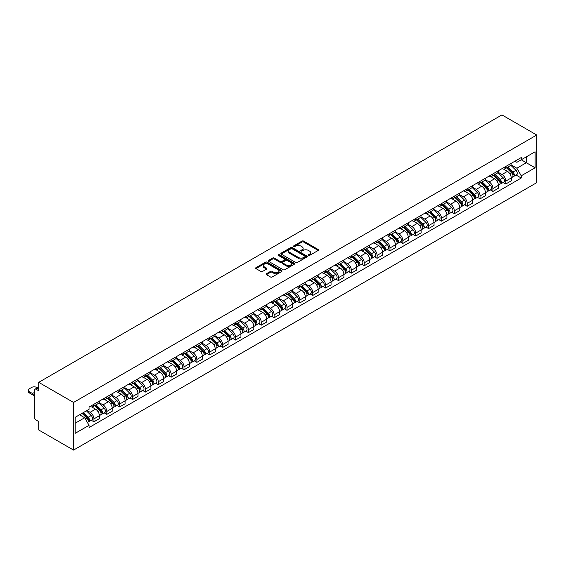 <?xml version="1.0" encoding="UTF-8"?>
<svg xmlns="http://www.w3.org/2000/svg" width="565" height="565" viewBox="0 0 565 565"><rect width="100%" height="100%" fill="white"/><g stroke="black" fill="none" stroke-linecap="round" stroke-linejoin="round"><path stroke-width="0.85" d="M308.469 255.408A0.805 0.466 0 0 0 309.606 255.408L318.208 250.443A1.144 0.664 0 0 0 318.547 249.97A1.144 0.664 0 0 0 318.208 249.504L303.631 241.086A1.144 0.664 0 0 0 302.014 241.086L293.405 246.058A0.805 0.466 0 0 0 294.542 246.714L295.65 246.072A3.665 2.119 0 0 1 300.834 246.072L302.049 246.771A3.665 2.119 0 0 1 303.123 248.268A3.665 2.119 0 0 1 302.049 249.765L300.94 250.408A0.805 0.466 0 0 0 302.07 251.058L303.186 250.415A3.665 2.119 0 0 1 308.37 250.415L309.585 251.121A3.665 2.119 0 0 1 310.658 252.612A3.665 2.119 0 0 1 309.585 254.109L308.469 254.751A0.805 0.466 0 0 0 308.469 255.408L308.469 254.751M266.454 273.728A1.144 0.664 0 0 0 266.122 274.195A1.144 0.664 0 0 0 266.454 274.661L270.543 277.02A1.144 0.664 0 0 0 272.168 277.02L281.723 271.504A1.144 0.664 0 0 0 282.055 271.038A1.144 0.664 0 0 0 281.723 270.571L267.146 262.153A1.144 0.664 0 0 0 265.522 262.153L255.966 267.669A1.144 0.664 0 0 0 255.634 268.135A1.144 0.664 0 0 0 255.966 268.608L260.91 271.461A1.144 0.664 0 0 0 262.527 271.461L266.616 269.095A1.144 0.664 0 0 0 266.955 268.629A1.144 0.664 0 0 0 266.616 268.163L264.166 266.751A3.065 1.766 0 0 1 263.269 265.494A3.065 1.766 0 0 1 265.162 263.862A3.065 1.766 0 0 1 268.502 264.243L278.1 269.788A3.065 1.766 0 0 1 278.997 271.038A3.065 1.766 0 0 1 277.104 272.669A3.065 1.766 0 0 1 273.764 272.288L272.168 271.362A1.144 0.664 0 0 0 270.543 271.362L266.454 273.728L266.454 274.661L270.543 272.316L270.543 271.362M73.542 402.45L38.724 382.343L501.932 114.914L536.75 135.014L73.542 402.45L73.542 450.086L536.75 182.657L536.75 135.014M295.735 262.478A1.144 0.664 0 0 0 297.352 262.478L306.908 256.962A1.144 0.664 0 0 0 307.247 256.496A1.144 0.664 0 0 0 306.908 256.03L292.331 247.611A1.144 0.664 0 0 0 290.714 247.611L281.158 253.127A1.144 0.664 0 0 0 280.819 253.593A1.144 0.664 0 0 0 281.158 254.066L295.735 262.478M278.679 255.585A0.805 0.466 0 0 1 279.498 255.698L279.498 254.744L294.316 263.297A1.144 0.664 0 0 1 294.655 263.763A1.144 0.664 0 0 1 294.316 264.236L284.76 269.752A1.144 0.664 0 0 1 283.143 269.752L268.566 261.334L268.566 260.401A1.144 0.664 0 0 0 268.227 260.868A1.144 0.664 0 0 0 268.566 261.334M268.566 260.401L272.655 258.036A1.144 0.664 0 0 1 274.272 258.036L280.184 261.454A1.144 0.664 0 0 0 281.801 261.454L284.52 259.886A1.144 0.664 0 0 0 284.852 259.42A1.144 0.664 0 0 0 284.52 258.954L278.361 255.394A0.805 0.466 0 0 1 279.498 254.744M38.724 382.343L38.724 390.775L36.167 389.299A2.331 1.349 -120 0 0 34.995 389.186A2.331 1.349 -120 0 0 34.514 390.253L34.514 417.217A2.331 1.349 -120 0 0 36.167 420.077L38.724 421.554L38.724 429.986L73.542 450.086M505.809 166.456A5.367 3.1 60 0 1 504.7 168.864L510.146 165.722A5.367 3.1 -120 0 0 511.254 163.313M498.083 172.24L502.017 174.507A5.367 3.1 60 0 1 505.809 181.082L511.254 177.94A5.367 3.1 -120 0 0 507.462 171.364L503.563 169.112M511.254 177.94L511.254 180.842L505.809 183.985L503.196 182.481M504.7 168.864A5.367 3.1 60 0 1 502.052 168.624M505.809 181.082L505.809 183.985M492.934 173.886A5.367 3.1 60 0 1 491.825 176.301L497.271 173.151A5.367 3.1 -120 0 0 498.379 170.743M490.328 189.911L492.934 191.422L498.387 188.272L498.387 185.369A5.367 3.1 -120 0 0 494.587 178.794L490.688 176.548M491.825 176.301A5.367 3.1 60 0 1 489.184 176.054M485.208 179.67L489.142 181.937A5.367 3.1 60 0 1 492.934 188.512L492.934 191.422M480.066 181.323A5.367 3.1 60 0 1 478.958 183.731L484.403 180.588A5.367 3.1 -120 0 0 485.512 178.173M477.453 197.34L480.066 198.852L485.512 195.709L485.512 192.799A5.367 3.1 -120 0 0 481.719 186.224L477.82 183.978M478.958 183.731A5.367 3.1 60 0 1 476.309 183.491M472.34 187.1L476.274 189.374A5.367 3.1 60 0 1 480.066 195.942L480.066 198.852M467.191 188.752A5.367 3.1 60 0 1 466.083 191.161L471.528 188.018A5.367 3.1 -120 0 0 472.637 185.61M464.585 204.777L467.191 206.281L472.637 203.139L472.637 200.229A5.367 3.1 -120 0 0 468.844 193.661L464.946 191.408M466.083 191.161A5.367 3.1 60 0 1 463.441 190.921M459.465 194.53L463.399 196.804A5.367 3.1 60 0 1 467.191 203.379L467.191 206.281M454.324 196.182A5.367 3.1 60 0 1 453.215 198.59L458.66 195.448A5.367 3.1 -120 0 0 459.769 193.039M451.71 212.207L454.324 213.711L459.769 210.568L459.769 207.666A5.367 3.1 -120 0 0 455.976 201.091L452.078 198.838M453.215 198.59A5.367 3.1 60 0 1 450.566 198.35M446.597 201.959L450.531 204.233A5.367 3.1 60 0 1 454.324 210.809L454.324 213.711M441.449 203.612A5.367 3.1 60 0 1 440.34 206.02L445.785 202.877A5.367 3.1 -120 0 0 446.894 200.469M438.843 219.637L441.449 221.141L446.894 217.998L446.894 215.096A5.367 3.1 -120 0 0 443.101 208.52L439.203 206.267M440.34 206.02A5.367 3.1 60 0 1 437.698 205.78M433.722 209.396L437.656 211.663A5.367 3.1 60 0 1 441.449 218.238L441.449 221.141M428.581 211.049A5.367 3.1 60 0 1 427.465 213.457L432.917 210.314A5.367 3.1 -120 0 0 434.026 207.899M425.968 227.066L428.581 228.578L434.026 225.435L434.026 222.525A5.367 3.1 -120 0 0 430.233 215.95L426.335 213.704M427.465 213.457A5.367 3.1 60 0 1 424.824 213.21M420.854 216.826L424.781 219.093A5.367 3.1 60 0 1 428.581 225.668L428.581 228.578M415.706 218.478A5.367 3.1 60 0 1 414.597 220.887L420.042 217.744A5.367 3.1 -120 0 0 421.151 215.336M413.1 234.496L415.706 236.008L421.151 232.865L421.151 229.955A5.367 3.1 -120 0 0 417.358 223.38L413.46 221.134M414.597 220.887A5.367 3.1 60 0 1 411.956 220.647M407.979 224.256L411.913 226.53A5.367 3.1 60 0 1 415.706 233.098L415.706 236.008M402.838 225.908A5.367 3.1 60 0 1 401.722 228.316L407.174 225.174A5.367 3.1 -120 0 0 408.283 222.765M400.225 241.933L402.838 243.437L408.283 240.295L408.283 237.392A5.367 3.1 -120 0 0 404.491 230.817L400.592 228.564M401.722 228.316A5.367 3.1 60 0 1 399.081 228.076M395.112 231.685L399.038 233.959A5.367 3.1 60 0 1 402.838 240.535L402.838 243.437M389.963 233.338A5.367 3.1 60 0 1 388.854 235.746L394.299 232.603A5.367 3.1 -120 0 0 395.408 230.195M387.357 249.363L389.963 250.867L395.408 247.724L395.408 244.822A5.367 3.1 -120 0 0 391.616 238.246L387.717 235.993M388.854 235.746A5.367 3.1 60 0 1 386.213 235.506M382.237 239.122L386.17 241.389A5.367 3.1 60 0 1 389.963 247.964L389.963 250.867M377.095 240.768A5.367 3.1 60 0 1 375.979 243.183L381.432 240.033A5.367 3.1 -120 0 0 382.54 237.625M374.482 256.793L377.095 258.304L382.54 255.154L382.54 252.251A5.367 3.1 -120 0 0 378.748 245.676L374.849 243.423M375.979 243.183A5.367 3.1 60 0 1 373.338 242.936M369.369 246.552L373.296 248.819A5.367 3.1 60 0 1 377.095 255.394L377.095 258.304M364.22 248.205A5.367 3.1 60 0 1 363.111 250.613L368.557 247.47A5.367 3.1 -120 0 0 369.665 245.055M361.614 264.222L364.22 265.734L369.665 262.591L369.665 259.681A5.367 3.1 -120 0 0 365.873 253.106L361.974 250.86M363.111 250.613A5.367 3.1 60 0 1 360.47 250.366M356.494 253.982L360.428 256.256A5.367 3.1 60 0 1 364.22 262.824L364.22 265.734M351.352 255.634A5.367 3.1 60 0 1 350.236 258.043L355.682 254.9A5.367 3.1 -120 0 0 356.798 252.491M348.739 271.659L351.352 273.163L356.798 270.021L356.798 267.111A5.367 3.1 -120 0 0 352.998 260.543L349.106 258.29M350.236 258.043A5.367 3.1 60 0 1 347.595 257.802M343.626 261.411L347.553 263.686A5.367 3.1 60 0 1 351.352 270.261L351.352 273.163M338.477 263.064A5.367 3.1 60 0 1 337.369 265.472L342.814 262.329A5.367 3.1 -120 0 0 343.923 259.921M335.871 279.089L338.477 280.593L343.923 277.45L343.923 274.548A5.367 3.1 -120 0 0 340.13 267.972L336.231 265.72M337.369 265.472A5.367 3.1 60 0 1 334.727 265.232M330.751 268.841L334.685 271.115A5.367 3.1 60 0 1 338.477 277.69L338.477 280.593M325.61 270.494A5.367 3.1 60 0 1 324.494 272.902L329.939 269.759A5.367 3.1 -120 0 0 331.055 267.351M322.996 286.519L325.61 288.023L331.055 284.88L331.055 281.977A5.367 3.1 -120 0 0 327.255 275.402L323.364 273.149M324.494 272.902A5.367 3.1 60 0 1 321.852 272.662M317.883 276.278L321.81 278.545A5.367 3.1 60 0 1 325.61 285.12L325.61 288.023M312.735 277.923A5.367 3.1 60 0 1 311.626 280.339L317.071 277.189A5.367 3.1 -120 0 0 318.18 274.781M310.129 293.948L312.735 295.46L318.18 292.31L318.18 289.407A5.367 3.1 -120 0 0 314.387 282.832L310.489 280.586M311.626 280.339A5.367 3.1 60 0 1 308.984 280.092M305.008 283.708L308.942 285.975A5.367 3.1 60 0 1 312.735 292.55L312.735 295.46M299.867 285.36A5.367 3.1 60 0 1 298.751 287.769L304.196 284.626A5.367 3.1 -120 0 0 305.312 282.218M297.254 301.378L299.867 302.889L305.312 299.747L305.312 296.837A5.367 3.1 -120 0 0 301.512 290.262L297.621 288.016M298.751 287.769A5.367 3.1 60 0 1 296.109 287.529M292.133 291.137L296.067 293.412A5.367 3.1 60 0 1 299.867 299.98L299.867 302.889M286.992 292.79A5.367 3.1 60 0 1 285.883 295.198L291.328 292.056A5.367 3.1 -120 0 0 292.437 289.647M284.386 308.815L286.992 310.319L292.437 307.176L292.437 304.267A5.367 3.1 -120 0 0 288.644 297.699L284.746 295.446M285.883 295.198A5.367 3.1 60 0 1 283.242 294.958M279.265 298.567L283.199 300.841A5.367 3.1 60 0 1 286.992 307.416L286.992 310.319M274.124 300.22A5.367 3.1 60 0 1 273.008 302.628L278.453 299.485A5.367 3.1 -120 0 0 279.569 297.077M271.511 316.245L274.124 317.749L279.569 314.606L279.569 311.703A5.367 3.1 -120 0 0 275.769 305.128L271.878 302.875M273.008 302.628A5.367 3.1 60 0 1 270.367 302.388M266.39 306.004L270.324 308.271A5.367 3.1 60 0 1 274.124 314.846L274.124 317.749M261.249 307.65A5.367 3.1 60 0 1 260.14 310.065L265.585 306.915A5.367 3.1 -120 0 0 266.694 304.507M258.643 323.674L261.249 325.186L266.694 322.036L266.694 319.133A5.367 3.1 -120 0 0 262.902 312.558L259.003 310.305M260.14 310.065A5.367 3.1 60 0 1 257.499 309.818M253.523 313.434L257.456 315.701A5.367 3.1 60 0 1 261.249 322.276L261.249 325.186M248.381 315.086A5.367 3.1 60 0 1 247.265 317.495L252.71 314.352A5.367 3.1 -120 0 0 253.826 311.937M245.768 331.104L248.381 332.615L253.826 329.473L253.826 326.563A5.367 3.1 -120 0 0 250.027 319.988L246.135 317.742M247.265 317.495A5.367 3.1 60 0 1 244.624 317.248M240.648 320.863L244.581 323.131A5.367 3.1 60 0 1 248.381 329.706L248.381 332.615M235.506 322.516A5.367 3.1 60 0 1 234.397 324.924L239.843 321.782A5.367 3.1 -120 0 0 240.951 319.373M232.9 338.541L235.506 340.045L240.951 336.902L240.951 333.993A5.367 3.1 -120 0 0 237.159 327.425L233.26 325.172M234.397 324.924A5.367 3.1 60 0 1 231.756 324.684M227.78 328.293L231.714 330.567A5.367 3.1 60 0 1 235.506 337.143L235.506 340.045M222.638 329.946A5.367 3.1 60 0 1 221.522 332.354L226.968 329.211A5.367 3.1 -120 0 0 228.083 326.803M220.025 345.971L222.638 347.475L228.083 344.332L228.083 341.43A5.367 3.1 -120 0 0 224.284 334.854L220.385 332.601M221.522 332.354A5.367 3.1 60 0 1 218.881 332.114M214.905 335.723L218.839 337.997A5.367 3.1 60 0 1 222.638 344.572L222.638 347.475M209.763 337.376A5.367 3.1 60 0 1 208.655 339.784L214.1 336.641A5.367 3.1 -120 0 0 215.209 334.233M207.157 353.4L209.763 354.905L215.209 351.762L215.209 348.859A5.367 3.1 -120 0 0 211.416 342.284L207.517 340.031M208.655 339.784A5.367 3.1 60 0 1 206.013 339.544M202.037 343.16L205.971 345.427A5.367 3.1 60 0 1 209.763 352.002L209.763 354.905M196.895 344.805A5.367 3.1 60 0 1 195.78 347.221L201.225 344.071A5.367 3.1 -120 0 0 202.341 341.663M194.282 360.83L196.895 362.342L202.341 359.192L202.341 356.289A5.367 3.1 -120 0 0 198.541 349.714L194.643 347.468M195.78 347.221A5.367 3.1 60 0 1 193.138 346.974M189.162 350.59L193.096 352.857A5.367 3.1 60 0 1 196.895 359.432L196.895 362.342M184.021 352.242A5.367 3.1 60 0 1 182.912 354.651L188.357 351.508A5.367 3.1 -120 0 0 189.466 349.092M181.407 368.26L184.021 369.771L189.466 366.629L189.466 363.719A5.367 3.1 -120 0 0 185.673 357.144L181.775 354.898M182.912 354.651A5.367 3.1 60 0 1 180.27 354.41M176.294 358.019L180.228 360.293A5.367 3.1 60 0 1 184.021 366.862L184.021 369.771M171.153 359.672A5.367 3.1 60 0 1 170.037 362.08L175.482 358.937A5.367 3.1 -120 0 0 176.598 356.529M168.54 375.697L171.153 377.201L176.598 374.058L176.598 371.149A5.367 3.1 -120 0 0 172.798 364.58L168.9 362.327M170.037 362.08A5.367 3.1 60 0 1 167.395 361.84M163.419 365.449L167.353 367.723A5.367 3.1 60 0 1 171.153 374.298L171.153 377.201M158.278 367.102A5.367 3.1 60 0 1 157.169 369.51L162.614 366.367A5.367 3.1 -120 0 0 163.723 363.959M155.665 383.127L158.278 384.631L163.723 381.488L163.723 378.585A5.367 3.1 -120 0 0 159.93 372.01L156.032 369.757M157.169 369.51A5.367 3.1 60 0 1 154.528 369.27M150.551 372.879L154.485 375.153A5.367 3.1 60 0 1 158.278 381.728L158.278 384.631M145.41 374.531A5.367 3.1 60 0 1 144.294 376.94L149.739 373.797A5.367 3.1 -120 0 0 150.855 371.389M142.797 390.556L145.41 392.061L150.855 388.918L150.855 386.015A5.367 3.1 -120 0 0 147.055 379.44L143.157 377.187M144.294 376.94A5.367 3.1 60 0 1 141.653 376.7M137.676 380.316L141.61 382.583A5.367 3.1 60 0 1 145.41 389.158L145.41 392.061M132.535 381.968A5.367 3.1 60 0 1 131.426 384.377L136.871 381.234A5.367 3.1 -120 0 0 137.98 378.818M129.922 397.986L132.535 399.497L137.98 396.355L137.98 393.445A5.367 3.1 -120 0 0 134.188 386.87L130.289 384.624M131.426 384.377A5.367 3.1 60 0 1 128.785 384.129M124.809 387.745L128.742 390.012A5.367 3.1 60 0 1 132.535 396.588L132.535 399.497M119.667 389.398A5.367 3.1 60 0 1 118.551 391.806L123.996 388.664A5.367 3.1 -120 0 0 125.112 386.255M117.054 405.416L119.667 406.927L125.112 403.784L125.112 400.875A5.367 3.1 -120 0 0 121.313 394.299L117.414 392.054M118.551 391.806A5.367 3.1 60 0 1 115.91 391.566M111.934 395.175L115.867 397.449A5.367 3.1 60 0 1 119.667 404.017L119.667 406.927M106.792 396.828A5.367 3.1 60 0 1 105.683 399.236L111.128 396.093A5.367 3.1 -120 0 0 112.237 393.685M104.179 412.853L106.792 414.357L112.237 411.214L112.237 408.311A5.367 3.1 -120 0 0 108.445 401.736L104.546 399.483M105.683 399.236A5.367 3.1 60 0 1 103.042 398.996M99.066 402.605L103 404.879A5.367 3.1 60 0 1 106.792 411.454L106.792 414.357M93.924 404.257A5.367 3.1 60 0 1 92.808 406.666L98.254 403.523A5.367 3.1 -120 0 0 99.369 401.115M91.311 420.282L93.924 421.787L99.369 418.644L99.369 415.741A5.367 3.1 -120 0 0 95.57 409.166L91.671 406.913M92.808 406.666A5.367 3.1 60 0 1 90.167 406.426M86.989 410.501L90.125 412.309A5.367 3.1 60 0 1 93.924 418.884L93.924 421.787M514.927 161.195L516.862 162.31L535.097 151.787L526.354 156.837L526.354 162.741L516.862 168.222L510.951 164.803M75.194 423.22L84.679 417.74L89.051 425.311L75.194 433.32L75.194 417.309L89.051 409.307L89.051 407.068L521.241 157.55L521.241 159.789L535.097 167.791L521.241 175.793L516.862 168.222M535.097 151.787L535.097 167.791M89.051 425.311L89.051 427.55L521.241 178.032L521.241 175.793M84.679 417.74L79.566 414.788M516.071 175.051L521.241 178.032M308.787 255.521L309.585 255.062A3.665 2.119 0 0 0 310.658 253.565L310.658 252.612M303.123 248.268L303.123 249.222A3.665 2.119 0 0 1 302.049 250.712L301.258 251.171M318.208 249.504L318.208 250.443L303.631 242.039A1.144 0.664 0 0 0 302.014 242.039L293.729 246.827M306.908 256.03L306.908 256.962L292.331 248.565A1.144 0.664 0 0 0 290.714 248.565L281.172 254.073L281.158 253.127M304.888 256.821A0.805 0.466 0 0 0 304.888 256.171L292.091 248.784A0.805 0.466 0 0 0 290.954 248.784L289.781 249.462A3.665 2.119 0 0 0 288.708 250.952A3.665 2.119 0 0 0 289.781 252.449L298.525 257.499A3.665 2.119 0 0 0 303.709 257.499L304.888 256.821L304.888 257.774A0.805 0.466 0 0 0 305.121 257.449L305.121 256.496M288.708 250.952L288.708 251.905A3.665 2.119 0 0 0 289.781 253.403L289.781 252.449M304.888 257.774L303.709 258.452A3.665 2.119 0 0 1 298.525 258.452L289.781 253.403M268.58 261.341L272.655 258.989L272.655 258.036M284.852 259.42L284.852 260.373A1.144 0.664 0 0 1 284.52 260.839L281.801 262.407A1.144 0.664 0 0 1 280.184 262.407L274.272 258.989A1.144 0.664 0 0 0 272.655 258.989M279.498 255.698L294.301 264.243M286.321 264.992A3.065 1.766 0 0 0 289.661 265.38A3.065 1.766 0 0 0 291.547 263.742A3.065 1.766 0 0 0 290.65 262.492L287.267 260.543A1.144 0.664 0 0 0 285.65 260.543L282.938 262.103A1.144 0.664 0 0 0 282.599 262.577A1.144 0.664 0 0 0 282.938 263.043L286.321 264.992L286.321 265.946A3.065 1.766 0 0 0 289.661 266.327A3.065 1.766 0 0 0 291.547 264.695L291.547 263.742M282.599 262.577L282.599 263.53A1.144 0.664 0 0 0 282.938 263.996L282.938 263.043M286.321 265.946L282.938 263.996M278.997 271.038L278.997 271.991A3.065 1.766 0 0 1 277.104 273.622A3.065 1.766 0 0 1 273.764 273.241L272.168 272.316A1.144 0.664 0 0 0 270.543 272.316M263.269 265.494L263.269 266.447A3.065 1.766 0 0 0 264.166 267.697L264.166 266.751M266.602 269.102L264.166 267.697M281.723 270.571L281.723 271.504L267.146 263.106A1.144 0.664 0 0 0 265.522 263.106L255.98 268.615L255.966 267.669M506.501 167.826L511.572 172.826A2.917 1.681 60 0 1 512.342 177.198L511.254 177.827M507.511 168.822L509.665 170.065M507.066 167.501L512.617 172.982A1.398 0.805 60 0 1 512.985 175.079A1.398 0.805 60 0 1 512.858 175.129M507.907 167.014L512.978 172.021A2.917 1.681 60 0 1 513.747 176.393A2.917 1.681 60 0 1 512.865 176.485M510.739 165.171L515.944 170.305A2.917 1.681 60 0 1 516.714 174.677L513.747 176.393M493.633 175.256L498.704 180.256A2.917 1.681 60 0 1 499.467 184.635L498.379 185.263M494.643 176.252L496.79 177.495M494.191 174.931L499.743 180.412A1.398 0.805 60 0 1 500.117 182.509A1.398 0.805 60 0 1 499.99 182.559M495.032 174.444L500.103 179.451A2.917 1.681 60 0 1 500.873 183.823A2.917 1.681 60 0 1 499.99 183.915M497.871 172.6L503.076 177.735A2.917 1.681 60 0 1 503.846 182.107L500.873 183.823M480.759 182.686L485.829 187.693A2.917 1.681 60 0 1 486.599 192.065L485.512 192.693M481.768 183.689L483.923 184.924M481.324 182.361L486.875 187.841A1.398 0.805 60 0 1 487.242 189.939A1.398 0.805 60 0 1 487.115 189.988M482.164 181.881L487.235 186.881A2.917 1.681 60 0 1 488.005 191.253A2.917 1.681 60 0 1 487.122 191.344M484.996 180.03L490.201 185.165A2.917 1.681 60 0 1 490.971 189.536L488.005 191.253M467.891 190.123L472.954 195.123A2.917 1.681 60 0 1 473.724 199.494L472.637 200.123M468.901 191.118L471.048 192.361M468.449 189.798L474 195.271A1.398 0.805 60 0 1 474.374 197.369A1.398 0.805 60 0 1 474.247 197.425M469.289 189.31L474.36 194.311A2.917 1.681 60 0 1 475.13 198.682A2.917 1.681 60 0 1 474.247 198.781M472.128 187.467L477.333 192.594A2.917 1.681 60 0 1 478.103 196.973L475.13 198.682M455.016 197.552L460.087 202.553A2.917 1.681 60 0 1 460.856 206.924L459.769 207.553M456.026 198.548L458.18 199.791M455.581 197.227L461.132 202.701A1.398 0.805 60 0 1 461.499 204.805A1.398 0.805 60 0 1 461.372 204.855M456.421 196.74L461.492 201.74A2.917 1.681 60 0 1 462.262 206.119A2.917 1.681 60 0 1 461.379 206.211M459.253 194.897L464.458 200.031A2.917 1.681 60 0 1 465.228 204.403L462.262 206.119M442.141 204.982L447.212 209.982A2.917 1.681 60 0 1 447.981 214.361L446.894 214.99M443.158 205.978L445.305 207.221M442.706 204.657L448.257 210.138A1.398 0.805 60 0 1 448.631 212.235A1.398 0.805 60 0 1 448.504 212.285M443.546 204.17L448.617 209.177A2.917 1.681 60 0 1 449.387 213.549A2.917 1.681 60 0 1 448.504 213.641M446.385 202.327L451.59 207.461A2.917 1.681 60 0 1 452.36 211.833L449.387 213.549M429.273 212.412L434.344 217.412A2.917 1.681 60 0 1 435.114 221.791L434.026 222.419M430.283 213.408L432.437 214.651M429.838 212.087L435.389 217.567A1.398 0.805 60 0 1 435.756 219.665A1.398 0.805 60 0 1 435.629 219.714M430.678 211.607L435.749 216.607A2.917 1.681 60 0 1 436.519 220.979A2.917 1.681 60 0 1 435.636 221.07M433.51 209.756L438.715 214.891A2.917 1.681 60 0 1 439.485 219.262L436.519 220.979M416.398 219.841L421.469 224.849A2.917 1.681 60 0 1 422.239 229.221L421.151 229.849M417.415 220.844L419.562 222.08M416.963 219.517L422.514 224.997A1.398 0.805 60 0 1 422.888 227.095A1.398 0.805 60 0 1 422.761 227.144M417.803 219.036L422.874 224.037A2.917 1.681 60 0 1 423.644 228.408A2.917 1.681 60 0 1 422.761 228.507M420.643 217.186L425.848 222.32A2.917 1.681 60 0 1 426.617 226.692L423.644 228.408M403.53 227.278L408.601 232.279A2.917 1.681 60 0 1 409.371 236.65L408.283 237.279M404.54 228.274L406.687 229.517M404.095 226.953L409.646 232.427A1.398 0.805 60 0 1 410.013 234.531A1.398 0.805 60 0 1 409.886 234.581M404.936 226.466L410.006 231.466A2.917 1.681 60 0 1 410.769 235.845A2.917 1.681 60 0 1 409.893 235.937M407.768 224.623L412.973 229.75A2.917 1.681 60 0 1 413.742 234.129L410.769 235.845M390.655 234.708L395.726 239.708A2.917 1.681 60 0 1 396.496 244.08L395.408 244.709M391.672 235.704L393.819 236.947M391.22 234.383L396.771 239.857A1.398 0.805 60 0 1 397.146 241.961A1.398 0.805 60 0 1 397.018 242.011M392.061 233.896L397.131 238.896A2.917 1.681 60 0 1 397.901 243.275A2.917 1.681 60 0 1 397.018 243.367M394.9 232.053L400.105 237.187A2.917 1.681 60 0 1 400.875 241.559L397.901 243.275M377.787 242.138L382.858 247.138A2.917 1.681 60 0 1 383.628 251.517L382.54 252.145M378.797 243.134L380.944 244.377M378.352 241.813L383.903 247.293A1.398 0.805 60 0 1 384.271 249.391A1.398 0.805 60 0 1 384.144 249.44M379.193 241.326L384.264 246.333A2.917 1.681 60 0 1 385.026 250.705A2.917 1.681 60 0 1 384.151 250.796M382.025 239.482L387.23 244.617A2.917 1.681 60 0 1 388 248.988L385.026 250.705M364.912 249.568L369.983 254.575A2.917 1.681 60 0 1 370.753 258.947L369.665 259.575M365.929 250.57L368.076 251.806M365.477 249.243L371.028 254.723A1.398 0.805 60 0 1 371.403 256.821A1.398 0.805 60 0 1 371.269 256.87M366.318 248.762L371.389 253.763A2.917 1.681 60 0 1 372.158 258.134A2.917 1.681 60 0 1 371.276 258.226M369.157 246.912L374.362 252.047A2.917 1.681 60 0 1 375.132 256.418L372.158 258.134M352.044 256.997L357.115 262.005A2.917 1.681 60 0 1 357.885 266.376L356.798 267.005M353.054 258L355.201 259.236M352.609 256.68L358.161 262.153A1.398 0.805 60 0 1 358.528 264.251A1.398 0.805 60 0 1 358.401 264.307M353.45 256.192L358.514 261.192A2.917 1.681 60 0 1 359.284 265.564A2.917 1.681 60 0 1 358.408 265.663M356.282 254.342L361.487 259.476A2.917 1.681 60 0 1 362.257 263.855L359.284 265.564M339.17 264.434L344.24 269.434A2.917 1.681 60 0 1 345.01 273.806L343.923 274.435M340.187 265.43L342.334 266.673M339.735 264.109L345.286 269.583A1.398 0.805 60 0 1 345.66 271.687A1.398 0.805 60 0 1 345.526 271.737M340.575 263.622L345.646 268.622A2.917 1.681 60 0 1 346.416 273.001A2.917 1.681 60 0 1 345.533 273.093M343.414 261.779L348.619 266.913A2.917 1.681 60 0 1 349.389 271.285L346.416 273.001M326.302 271.864L331.373 276.864A2.917 1.681 60 0 1 332.142 281.243L331.055 281.864M327.312 272.86L329.459 274.103M326.867 271.539L332.418 277.02A1.398 0.805 60 0 1 332.785 279.117A1.398 0.805 60 0 1 332.658 279.166M327.707 271.052L332.771 276.059A2.917 1.681 60 0 1 333.541 280.431A2.917 1.681 60 0 1 332.665 280.523M330.539 269.208L335.744 274.343A2.917 1.681 60 0 1 336.514 278.714L333.541 280.431M313.427 279.294L318.498 284.294A2.917 1.681 60 0 1 319.267 288.673L318.18 289.301M314.444 280.289L316.591 281.532M313.992 278.969L319.543 284.449A1.398 0.805 60 0 1 319.917 286.547A1.398 0.805 60 0 1 319.783 286.596M314.832 278.481L319.903 283.489A2.917 1.681 60 0 1 320.673 287.86A2.917 1.681 60 0 1 319.79 287.952M317.671 276.638L322.876 281.773A2.917 1.681 60 0 1 323.646 286.144L320.673 287.86M300.559 286.723L305.63 291.731A2.917 1.681 60 0 1 306.399 296.102L305.312 296.731M301.569 287.726L303.716 288.962M301.124 286.399L306.675 291.879A1.398 0.805 60 0 1 307.042 293.977A1.398 0.805 60 0 1 306.915 294.026M301.957 285.918L307.028 290.919A2.917 1.681 60 0 1 307.798 295.29A2.917 1.681 60 0 1 306.922 295.389M304.796 284.068L310.001 289.202A2.917 1.681 60 0 1 310.771 293.574L307.798 295.29M287.684 294.16L292.755 299.16A2.917 1.681 60 0 1 293.525 303.532L292.437 304.161M288.701 295.156L290.848 296.399M288.249 293.835L293.8 299.309A1.398 0.805 60 0 1 294.174 301.406A1.398 0.805 60 0 1 294.04 301.463M289.089 293.348L294.16 298.348A2.917 1.681 60 0 1 294.93 302.72A2.917 1.681 60 0 1 294.047 302.819M291.928 291.505L297.134 296.632A2.917 1.681 60 0 1 297.896 301.011L294.93 302.72M274.816 301.59L279.887 306.59A2.917 1.681 60 0 1 280.657 310.962L279.569 311.59M275.826 302.586L277.973 303.829M275.374 301.265L280.932 306.738A1.398 0.805 60 0 1 281.299 308.843A1.398 0.805 60 0 1 281.172 308.893M276.214 300.778L281.285 305.778A2.917 1.681 60 0 1 282.055 310.157A2.917 1.681 60 0 1 281.179 310.249M279.054 298.934L284.259 304.069A2.917 1.681 60 0 1 285.028 308.441L282.055 310.157M261.941 309.02L267.012 314.02A2.917 1.681 60 0 1 267.782 318.399L266.694 319.027M262.958 310.016L265.105 311.259M262.506 308.695L268.057 314.175A1.398 0.805 60 0 1 268.424 316.273A1.398 0.805 60 0 1 268.297 316.322M263.346 308.207L268.417 313.215A2.917 1.681 60 0 1 269.187 317.587A2.917 1.681 60 0 1 268.304 317.678M266.186 306.364L271.384 311.499A2.917 1.681 60 0 1 272.153 315.87L269.187 317.587M249.073 316.449L254.144 321.457A2.917 1.681 60 0 1 254.914 325.828L253.826 326.457M250.083 317.445L252.23 318.688M249.631 316.125L255.189 321.605A1.398 0.805 60 0 1 255.557 323.703A1.398 0.805 60 0 1 255.429 323.752M250.472 315.644L255.542 320.645A2.917 1.681 60 0 1 256.312 325.016A2.917 1.681 60 0 1 255.437 325.108M253.311 313.794L258.516 318.928A2.917 1.681 60 0 1 259.286 323.3L256.312 325.016M236.198 323.879L241.269 328.887A2.917 1.681 60 0 1 242.039 333.258L240.951 333.887M237.215 324.882L239.362 326.118M236.763 323.554L242.314 329.035A1.398 0.805 60 0 1 242.682 331.132A1.398 0.805 60 0 1 242.555 331.189M237.604 323.074L242.675 328.074A2.917 1.681 60 0 1 243.444 332.446A2.917 1.681 60 0 1 242.562 332.545M240.443 321.224L245.641 326.358A2.917 1.681 60 0 1 246.411 330.737L243.444 332.446M223.33 331.316L228.401 336.316A2.917 1.681 60 0 1 229.171 340.688L228.083 341.317M224.34 332.312L226.487 333.555M223.888 330.991L229.447 336.465A1.398 0.805 60 0 1 229.814 338.569A1.398 0.805 60 0 1 229.687 338.619M224.729 330.504L229.8 335.504A2.917 1.681 60 0 1 230.569 339.883A2.917 1.681 60 0 1 229.694 339.975M227.568 328.661L232.773 333.788A2.917 1.681 60 0 1 233.543 338.167L230.569 339.883M210.455 338.746L215.526 343.746A2.917 1.681 60 0 1 216.296 348.118L215.209 348.746M211.465 339.742L213.619 340.985M211.02 338.421L216.572 343.901A1.398 0.805 60 0 1 216.939 345.999A1.398 0.805 60 0 1 216.812 346.048M211.861 337.934L216.932 342.941A2.917 1.681 60 0 1 217.702 347.313A2.917 1.681 60 0 1 216.819 347.404M214.7 336.09L219.898 341.225A2.917 1.681 60 0 1 220.668 345.596L217.702 347.313M197.588 346.176L202.658 351.176A2.917 1.681 60 0 1 203.428 355.555L202.341 356.183M198.597 347.171L200.745 348.414M198.146 345.851L203.704 351.331A1.398 0.805 60 0 1 204.071 353.429A1.398 0.805 60 0 1 203.944 353.478M198.986 345.363L204.057 350.371A2.917 1.681 60 0 1 204.827 354.742A2.917 1.681 60 0 1 203.951 354.834M201.825 343.52L207.03 348.654A2.917 1.681 60 0 1 207.8 353.026L204.827 354.742M184.713 353.605L189.784 358.613A2.917 1.681 60 0 1 190.553 362.984L189.466 363.613M185.723 354.608L187.877 355.844M185.278 353.28L190.829 358.761A1.398 0.805 60 0 1 191.196 360.858A1.398 0.805 60 0 1 191.069 360.908M186.118 352.8L191.189 357.8A2.917 1.681 60 0 1 191.959 362.172A2.917 1.681 60 0 1 191.076 362.264M188.957 350.95L194.155 356.084A2.917 1.681 60 0 1 194.925 360.456L191.959 362.172M171.845 361.042L176.916 366.042A2.917 1.681 60 0 1 177.685 370.414L176.598 371.043M172.855 362.038L175.002 363.281M172.403 360.717L177.961 366.191A1.398 0.805 60 0 1 178.328 368.288A1.398 0.805 60 0 1 178.201 368.345M173.243 360.23L178.314 365.23A2.917 1.681 60 0 1 179.084 369.602A2.917 1.681 60 0 1 178.208 369.701M176.082 358.38L181.287 363.514A2.917 1.681 60 0 1 182.057 367.893L179.084 369.602M158.97 368.472L164.041 373.472A2.917 1.681 60 0 1 164.811 377.844L163.723 378.472M159.98 369.468L162.134 370.711M159.535 368.147L165.086 373.62A1.398 0.805 60 0 1 165.453 375.725A1.398 0.805 60 0 1 165.326 375.774M160.375 367.66L165.446 372.66A2.917 1.681 60 0 1 166.216 377.039A2.917 1.681 60 0 1 165.333 377.13M163.214 365.816L168.412 370.951A2.917 1.681 60 0 1 169.182 375.322L166.216 377.039M146.102 375.902L151.173 380.902A2.917 1.681 60 0 1 151.943 385.281L150.855 385.909M147.112 376.897L149.259 378.14M146.66 375.577L152.218 381.057A1.398 0.805 60 0 1 152.585 383.155A1.398 0.805 60 0 1 152.458 383.204M147.5 375.089L152.571 380.097A2.917 1.681 60 0 1 153.341 384.468A2.917 1.681 60 0 1 152.465 384.56M150.339 373.246L155.545 378.381A2.917 1.681 60 0 1 156.314 382.752L153.341 384.468M133.227 383.331L138.298 388.332A2.917 1.681 60 0 1 139.068 392.71L137.98 393.339M134.237 384.327L136.391 385.57M133.792 383.006L139.343 388.487A1.398 0.805 60 0 1 139.71 390.584A1.398 0.805 60 0 1 139.583 390.634M134.632 382.526L139.703 387.526A2.917 1.681 60 0 1 140.473 391.898A2.917 1.681 60 0 1 139.59 391.99M137.472 380.676L142.67 385.81A2.917 1.681 60 0 1 143.439 390.182L140.473 391.898M120.359 390.761L125.43 395.768A2.917 1.681 60 0 1 126.2 400.14L125.112 400.769M121.369 391.764L123.516 393M120.917 390.436L126.475 395.917A1.398 0.805 60 0 1 126.843 398.014A1.398 0.805 60 0 1 126.715 398.064M121.758 389.956L126.828 394.956A2.917 1.681 60 0 1 127.598 399.328A2.917 1.681 60 0 1 126.722 399.427M124.597 388.106L129.802 393.24A2.917 1.681 60 0 1 130.572 397.612L127.598 399.328M107.484 398.198L112.555 403.198A2.917 1.681 60 0 1 113.325 407.57L112.237 408.198M108.494 399.194L110.648 400.437M108.049 397.873L113.6 403.346A1.398 0.805 60 0 1 113.968 405.451A1.398 0.805 60 0 1 113.84 405.5M108.89 397.386L113.961 402.386A2.917 1.681 60 0 1 114.73 406.765A2.917 1.681 60 0 1 113.847 406.857M111.729 395.542L116.927 400.67A2.917 1.681 60 0 1 117.697 405.048L114.73 406.765M94.616 405.628L99.687 410.628A2.917 1.681 60 0 1 100.457 415L99.369 415.628M95.626 406.623L97.773 407.866M95.174 405.303L100.732 410.776A1.398 0.805 60 0 1 101.1 412.881A1.398 0.805 60 0 1 100.973 412.93M96.015 404.815L101.086 409.816A2.917 1.681 60 0 1 101.855 414.194A2.917 1.681 60 0 1 100.973 414.286M98.854 402.972L104.059 408.107A2.917 1.681 60 0 1 104.829 412.478L101.855 414.194M82.045 413.354L86.812 418.058A2.917 1.681 60 0 1 87.582 422.436L87.441 422.514M34.514 392.682L33.865 392.308A7.296 4.209 -0 0 1 34.514 391.609M82.751 414.053L84.905 415.296M37.339 387.837L36.619 387.421A3.503 2.02 -0 0 0 31.668 387.421L29.274 388.798A3.503 2.02 -0 0 0 28.25 390.231A3.503 2.02 -0 0 0 29.274 391.658L34.514 394.681M82.603 413.029L87.858 418.213A1.398 0.805 60 0 1 88.225 420.311A1.398 0.805 60 0 1 88.098 420.36M83.443 412.542L88.218 417.252A2.917 1.681 60 0 1 88.988 421.624A2.917 1.681 60 0 1 88.105 421.716M86.417 410.833L91.184 415.536A2.917 1.681 60 0 1 91.954 419.908L88.988 421.624M34.514 395.924L29.274 392.901A3.503 2.02 180 0 1 28.25 391.467L28.25 390.231M106.792 411.454L112.237 408.311M119.667 404.017L125.112 400.875M132.535 396.588L137.98 393.445M145.41 389.158L150.855 386.015M158.278 381.728L163.723 378.585M171.153 374.298L176.598 371.149M184.021 366.862L189.466 363.719M196.895 359.432L202.341 356.289M209.763 352.002L215.209 348.859M222.638 344.572L228.083 341.43M235.506 337.143L240.951 333.993M248.381 329.706L253.826 326.563M261.249 322.276L266.694 319.133M274.124 314.846L279.569 311.703M286.992 307.416L292.437 304.267M299.867 299.98L305.312 296.837M312.735 292.55L318.18 289.407M325.61 285.12L331.055 281.977M338.477 277.69L343.923 274.548M351.352 270.261L356.798 267.111M364.22 262.824L369.665 259.681M377.095 255.394L382.54 252.251M389.963 247.964L395.408 244.822M402.838 240.535L408.283 237.392M415.706 233.098L421.151 229.955M428.581 225.668L434.026 222.525M441.449 218.238L446.894 215.096M454.324 210.809L459.769 207.666M467.191 203.379L472.637 200.229M480.066 195.942L485.512 192.799M492.934 188.512L498.387 185.369M93.924 418.884L99.369 415.741M90.125 412.309L95.57 409.166M103 404.879L108.445 401.736M115.867 397.449L121.313 394.299M128.742 390.012L134.188 386.87M141.61 382.583L147.055 379.44M154.485 375.153L159.93 372.01M167.353 367.723L172.798 364.58M180.228 360.293L185.673 357.144M193.096 352.857L198.541 349.714M205.971 345.427L211.416 342.284M218.839 337.997L224.284 334.854M231.714 330.567L237.159 327.425M244.581 323.131L250.027 319.988M257.456 315.701L262.902 312.558M270.324 308.271L275.769 305.128M283.199 300.841L288.644 297.699M296.067 293.412L301.512 290.262M308.942 285.975L314.387 282.832M321.81 278.545L327.255 275.402M334.685 271.115L340.13 267.972M347.553 263.686L352.998 260.543M360.428 256.256L365.873 253.106M373.296 248.819L378.748 245.676M386.17 241.389L391.616 238.246M399.038 233.959L404.491 230.817M411.913 226.53L417.358 223.38M424.781 219.093L430.233 215.95M437.656 211.663L443.101 208.52M450.531 204.233L455.976 201.091M463.399 196.804L468.844 193.661M476.274 189.374L481.719 186.224M489.142 181.937L494.587 178.794M502.017 174.507L507.462 171.364M38.724 387.823L36.167 389.299M309.585 255.062L309.585 254.109M300.94 251.058L300.94 250.408M302.049 250.712L302.049 249.765M293.405 246.714L293.405 246.058M302.014 242.039L302.014 241.086M303.631 242.039L303.631 241.086M290.714 248.565L290.714 247.611M292.331 248.565L292.331 247.611M298.525 258.452L298.525 257.499M303.709 258.452L303.709 257.499M274.272 258.989L274.272 258.036M280.184 262.407L280.184 261.454M281.801 262.407L281.801 261.454M284.52 260.839L284.52 259.886M294.316 264.236L294.316 263.297M272.168 272.316L272.168 271.362M273.764 273.241L273.764 272.288M266.616 269.095L266.616 268.163M265.522 263.106L265.522 262.153M267.146 263.106L267.146 262.153M511.572 172.826L509.898 173.794M513.274 174.437L512.752 174.74M515.944 170.305L512.978 172.021M498.704 180.256L497.023 181.224M500.406 181.866L499.877 182.17M503.076 177.735L500.103 179.451M485.829 187.693L484.156 188.661M487.531 189.296L487.009 189.6M490.201 185.165L487.235 186.881M472.954 195.123L471.281 196.09M474.664 196.733L474.134 197.037M477.333 192.594L474.36 194.311M460.087 202.553L458.413 203.52M461.789 204.163L461.266 204.466M464.458 200.031L461.492 201.74M447.212 209.982L445.538 210.95M448.921 211.593L448.391 211.896M451.59 207.461L448.617 209.177M434.344 217.412L432.67 218.38M436.046 219.022L435.523 219.326M438.715 214.891L435.749 216.607M421.469 224.849L419.795 225.816M423.178 226.459L422.648 226.763M425.848 222.32L422.874 224.037M408.601 232.279L406.927 233.246M410.303 233.889L409.78 234.193M412.973 229.75L410.006 231.466M395.726 239.708L394.052 240.676M397.435 241.319L396.905 241.622M400.105 237.187L397.131 238.896M382.858 247.138L381.184 248.106M384.56 248.748L384.038 249.052M387.23 244.617L384.264 246.333M369.983 254.575L368.309 255.542M371.692 256.178L371.163 256.482M374.362 252.047L371.389 253.763M357.115 262.005L355.442 262.972M358.817 263.615L358.295 263.919M361.487 259.476L358.514 261.192M344.24 269.434L342.567 270.402M345.95 271.045L345.42 271.348M348.619 266.913L345.646 268.622M331.373 276.864L329.699 277.832M333.075 278.474L332.552 278.778M335.744 274.343L332.771 276.059M318.498 284.294L316.824 285.261M320.207 285.904L319.677 286.208M322.876 281.773L319.903 283.489M305.63 291.731L303.956 292.698M307.332 293.341L306.809 293.638M310.001 289.202L307.028 290.919M292.755 299.16L291.081 300.128M294.464 300.771L293.934 301.074M297.134 296.632L294.16 298.348M279.887 306.59L278.213 307.558M281.589 308.2L281.066 308.504M284.259 304.069L281.285 305.778M267.012 314.02L265.338 314.988M268.721 315.63L268.191 315.934M271.384 311.499L268.417 313.215M254.144 321.457L252.47 322.417M255.846 323.06L255.323 323.364M258.516 318.928L255.542 320.645M241.269 328.887L239.595 329.854M242.978 330.497L242.449 330.8M245.641 326.358L242.675 328.074M228.401 336.316L226.727 337.284M230.103 337.927L229.581 338.23M232.773 333.788L229.8 335.504M215.526 343.746L213.853 344.714M217.235 345.356L216.706 345.66M219.898 341.225L216.932 342.941M202.658 351.176L200.985 352.143M204.361 352.786L203.838 353.09M207.03 348.654L204.057 350.371M189.784 358.613L188.11 359.58M191.486 360.216L190.963 360.519M194.155 356.084L191.189 357.8M176.916 366.042L175.242 367.01M178.618 367.653L178.095 367.956M181.287 363.514L178.314 365.23M164.041 373.472L162.367 374.44M165.743 375.082L165.22 375.386M168.412 370.951L165.446 372.66M151.173 380.902L149.492 381.869M152.875 382.512L152.352 382.816M155.545 378.381L152.571 380.097M138.298 388.332L136.624 389.299M140 389.942L139.477 390.245M142.67 385.81L139.703 387.526M125.43 395.768L123.749 396.736M127.132 397.379L126.602 397.682M129.802 393.24L126.828 394.956M112.555 403.198L110.881 404.166M114.257 404.808L113.734 405.112M116.927 400.67L113.961 402.386M99.687 410.628L98.006 411.595M101.389 412.238L100.86 412.542M104.059 408.107L101.086 409.816M86.812 418.058L85.35 418.905M88.514 419.668L87.992 419.972M91.184 415.536L88.218 417.252M29.274 392.901L29.274 391.658M34.995 389.186L38.724 387.032"/></g></svg>
